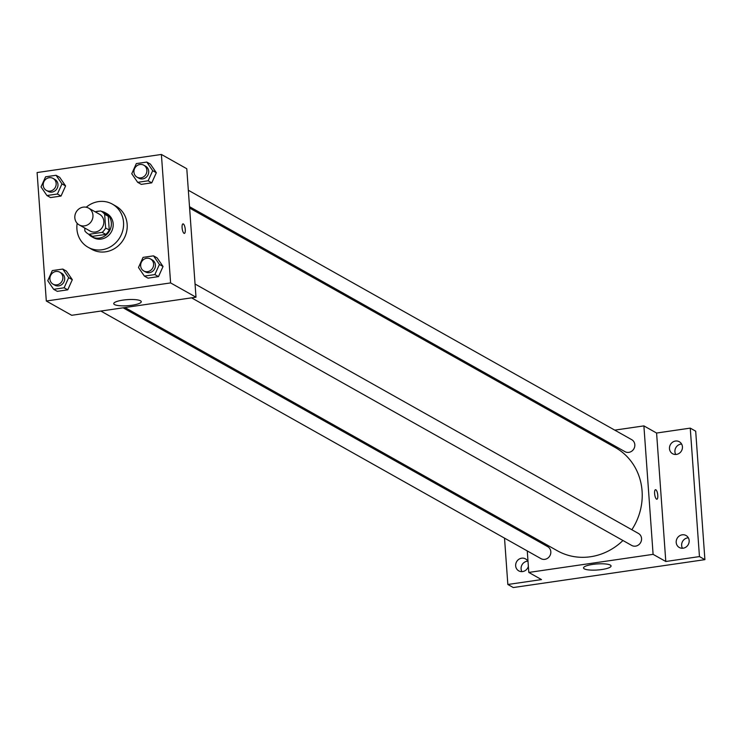 <?xml version="1.0" encoding="UTF-8"?>
<svg xmlns="http://www.w3.org/2000/svg" width="742" height="742" viewBox="0 0 742 742"><rect width="100%" height="100%" fill="white"/><g stroke="black" fill="none" stroke-linecap="round" stroke-linejoin="round"><path stroke-width="1.11" d="M74.831 217.823A9.627 8.913 119.4 0 1 79.153 208.78A9.627 8.913 119.4 0 1 88.613 208.122A9.627 8.913 119.4 0 1 91.665 220.875A9.627 8.913 119.4 0 1 79.181 224.9A9.627 8.913 119.4 0 1 74.831 217.823M88.613 208.122L99.502 214.243A9.627 8.913 119.4 0 1 102.544 226.996A9.627 8.913 119.4 0 1 90.06 231.022L79.181 224.9M104.288 213A13.068 12.095 119.4 0 1 104.817 213.279A13.068 12.095 119.4 0 1 108.276 216.302L109.26 230.029A13.068 12.095 119.4 0 1 105.818 234.407L92.537 236.346L88.901 234.305L102.192 232.367A13.068 12.095 119.4 0 0 105.633 227.989L104.65 214.262A13.068 12.095 119.4 0 0 101.19 211.238A13.068 12.095 119.4 0 0 100.652 210.96L95.106 211.767M84.699 228.007L84.913 231.003A13.068 12.095 119.4 0 0 88.372 234.018A13.068 12.095 119.4 0 0 88.901 234.305M92.537 236.346A13.068 12.095 119.4 0 1 91.999 236.058L88.372 234.018M99.289 211.155A13.755 12.725 -60.6 0 0 97.452 211.294A13.755 12.725 -60.6 0 0 95.635 211.693M88.548 234.12A13.755 12.725 -60.6 0 0 91.665 236.661A13.755 12.725 -60.6 0 0 109.501 230.91A13.755 12.725 -60.6 0 0 105.151 212.685A13.755 12.725 -60.6 0 0 101.366 211.34M105.151 212.685L106.969 213.705A13.755 12.725 119.4 0 1 111.319 231.931A13.755 12.725 119.4 0 1 93.483 237.681L91.665 236.661M105.818 234.407L102.192 232.367M108.276 216.302L104.65 214.262M109.26 230.029L105.633 227.989M86.22 207.222A24.755 22.909 119.4 0 1 112.357 204.115A24.755 22.909 119.4 0 1 120.195 236.93A24.755 22.909 119.4 0 1 88.085 247.262A24.755 22.909 119.4 0 1 76.918 229.083A24.755 22.909 119.4 0 1 77.168 223.314M112.357 204.115L115.984 206.155A24.755 22.909 119.4 0 1 123.821 238.97A24.755 22.909 119.4 0 1 91.711 249.303L88.085 247.262M137.669 182.328L141.295 184.368L151.758 182.847L156.321 172.719L150.422 164.112L146.786 162.071L136.324 163.592L131.761 173.721L137.669 182.328L148.131 180.807L152.694 170.679L146.786 162.071M144.393 276.107L148.02 278.148L158.482 276.618L163.045 266.489L157.137 257.891L153.511 255.851L143.048 257.372L138.485 267.5L144.393 276.107L154.855 274.577L159.419 264.449L153.511 255.851M170.604 282.915L161.394 154.457L37.1 172.552L46.31 301.011L170.604 282.915L195.999 297.199L186.789 168.74L161.394 154.457M46.931 195.536L50.558 197.576L61.029 196.055L65.584 185.927L59.685 177.319L56.058 175.279L45.587 176.8L41.033 186.928L46.931 195.536L57.403 194.014L61.957 183.886L56.058 175.279M53.656 289.315L57.282 291.356L67.745 289.825L72.308 279.697L66.409 271.099L62.773 269.058L52.311 270.58L47.748 280.708L53.656 289.315L64.118 287.785L68.681 277.656L62.773 269.058M46.31 301.011L71.705 315.294L195.999 297.199M114.509 304.563A13.792 3.033 -4.1 0 1 113.739 303.663A13.792 3.033 -4.1 0 1 127.281 299.647A13.792 3.033 -4.1 0 1 141.258 301.688A13.792 3.033 -4.1 0 1 129.915 305.509A13.792 3.033 -4.1 0 1 114.509 304.563M182.096 227.738A4.814 1.484 -98.3 0 1 182.986 223.871A4.814 1.484 -98.3 0 1 185.148 228.425A4.814 1.484 -98.3 0 1 184.378 233.396A4.814 1.484 -98.3 0 1 182.096 227.738M182.986 223.871A4.814 1.484 -98.3 0 1 185.148 228.425A4.814 1.484 -98.3 0 1 184.368 233.396M189.609 208.066L615.368 447.574A59.184 54.787 119.4 0 1 631.841 529.732M622.946 540.51A59.184 54.787 119.4 0 1 557.325 550.749L124.99 307.54M100.847 311.056L540.974 558.643A6.873 6.363 -60.6 0 0 547.735 558.169A6.873 6.363 -60.6 0 0 550.814 551.714A6.873 6.363 -60.6 0 0 547.717 546.659L123.126 307.809M188.329 190.249L631.73 439.681A6.873 6.363 119.4 0 1 633.9 448.789A6.873 6.363 119.4 0 1 624.987 451.665L189.507 206.684M195.053 284.019L638.445 533.452A6.873 6.363 119.4 0 1 640.624 542.569A6.873 6.363 119.4 0 1 631.702 545.435L191.575 297.848M527.265 550.935L528.805 572.434L653.099 554.348L643.889 425.889L614.747 430.128M592.468 433.374L590.604 433.643M525.985 533.118L526.087 534.49M504.523 538.145L507.843 584.483L513.279 587.543L704.9 559.644L695.69 431.185L690.255 428.125L656.587 433.031L643.889 425.889M507.843 584.483L541.502 579.585L528.805 572.434M704.9 559.644L699.456 556.583L690.255 428.125M653.099 554.348L665.797 561.49L699.456 556.583M584.316 568.854A13.792 3.033 -4.1 0 1 583.537 567.945A13.792 3.033 -4.1 0 1 597.087 563.939A13.792 3.033 -4.1 0 1 611.065 565.979A13.792 3.033 -4.1 0 1 599.712 569.791A13.792 3.033 -4.1 0 1 584.316 568.854M665.797 561.49L656.587 433.031M654.611 493.56A4.814 1.484 -98.3 0 1 655.511 489.692A4.814 1.484 -98.3 0 1 657.672 494.237A4.814 1.484 -98.3 0 1 656.893 499.218A4.814 1.484 -98.3 0 1 654.611 493.56M655.501 489.692A4.814 1.484 -98.3 0 1 657.662 494.237A4.814 1.484 -98.3 0 1 656.893 499.218M676.435 454.419A6.873 6.363 119.4 0 1 672.586 453.724A6.873 6.363 119.4 0 1 670.406 444.616A6.873 6.363 119.4 0 1 679.329 441.74A6.873 6.363 119.4 0 1 682.269 448.873A6.873 6.363 119.4 0 1 676.435 454.419M683.159 548.199A6.873 6.363 119.4 0 1 679.31 547.503A6.873 6.363 119.4 0 1 677.131 538.386A6.873 6.363 119.4 0 1 686.053 535.511A6.873 6.363 119.4 0 1 688.993 542.652A6.873 6.363 119.4 0 1 683.159 548.199M528.369 566.332A6.873 6.363 119.4 0 1 522.609 571.572A6.873 6.363 119.4 0 1 518.76 570.867A6.873 6.363 119.4 0 1 516.59 561.759A6.873 6.363 119.4 0 1 525.503 558.884A6.873 6.363 119.4 0 1 528.035 561.657M503.243 520.318L503.336 521.7M688.335 537.811A6.873 6.363 -60.6 0 0 687.639 537.876A6.873 6.363 -60.6 0 0 682.464 548.264M527.794 561.184A6.873 6.363 -60.6 0 0 527.098 561.249A6.873 6.363 -60.6 0 0 521.914 571.628M681.62 444.041A6.873 6.363 -60.6 0 0 680.915 444.106A6.873 6.363 -60.6 0 0 675.739 454.484M59.777 272.175L61.586 273.195A6.873 6.363 119.4 0 1 63.766 282.303A6.873 6.363 119.4 0 1 54.843 285.178L53.034 284.158A6.873 6.363 119.4 0 1 49.927 279.103A6.873 6.363 119.4 0 1 53.016 272.648A6.873 6.363 119.4 0 1 59.777 272.175A6.873 6.363 119.4 0 1 61.948 281.283A6.873 6.363 119.4 0 1 53.034 284.158M57.282 291.356L67.745 289.825L72.308 279.697L68.681 277.656M72.308 279.697L66.409 271.099M67.745 289.825L64.118 287.785M150.505 258.958L152.323 259.978A6.873 6.363 119.4 0 1 154.494 269.096A6.873 6.363 119.4 0 1 145.58 271.971L143.762 270.951A6.873 6.363 119.4 0 1 140.665 265.896A6.873 6.363 119.4 0 1 143.744 259.44A6.873 6.363 119.4 0 1 150.505 258.958A6.873 6.363 119.4 0 1 152.685 268.075A6.873 6.363 119.4 0 1 143.762 270.951M148.02 278.148L158.482 276.618L163.045 266.489L159.419 264.449M163.045 266.489L157.137 257.891M158.482 276.618L154.855 274.577M53.053 178.395L54.862 179.416A6.873 6.363 119.4 0 1 57.041 188.533A6.873 6.363 119.4 0 1 48.128 191.399L46.31 190.379A6.873 6.363 119.4 0 1 43.203 185.333A6.873 6.363 119.4 0 1 46.292 178.868A6.873 6.363 119.4 0 1 53.053 178.395A6.873 6.363 119.4 0 1 55.233 187.513A6.873 6.363 119.4 0 1 46.31 190.379M50.558 197.576L61.029 196.055L65.584 185.927L61.957 183.886M65.584 185.927L59.685 177.319M61.029 196.055L57.403 194.014M143.79 165.188L145.599 166.208A6.873 6.363 119.4 0 1 147.779 175.325A6.873 6.363 119.4 0 1 138.856 178.191L137.047 177.171A6.873 6.363 119.4 0 1 133.94 172.125A6.873 6.363 119.4 0 1 137.029 165.661A6.873 6.363 119.4 0 1 143.79 165.188A6.873 6.363 119.4 0 1 145.961 174.305A6.873 6.363 119.4 0 1 137.047 177.171M141.295 184.368L151.758 182.847L156.321 172.719L152.694 170.679M156.321 172.719L150.422 164.112M151.758 182.847L148.131 180.807M104.817 213.279L101.19 211.238"/></g></svg>
